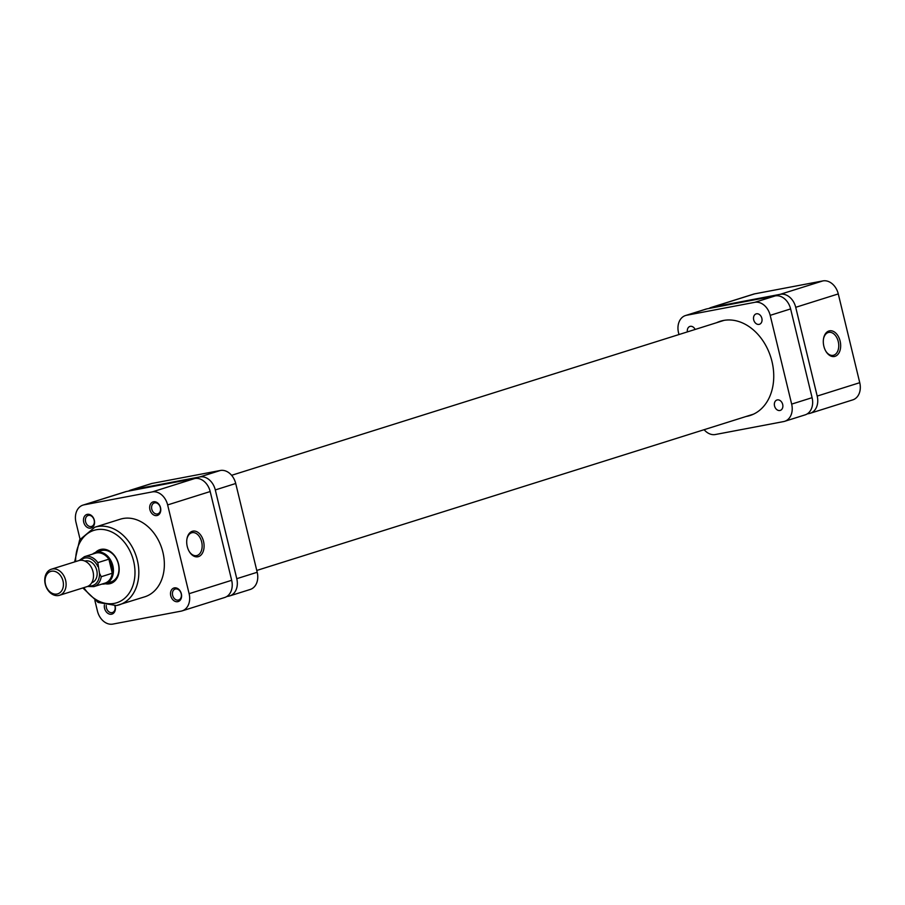 <?xml version="1.0" encoding="UTF-8"?>
<svg xmlns="http://www.w3.org/2000/svg" width="905" height="905" viewBox="0 0 905 905"><rect width="100%" height="100%" fill="white"/><g stroke="black" fill="none" stroke-linecap="round" stroke-linejoin="round"><path stroke-width="1.36" d="M62.999 580.976A11.742 8.892 -107.5 0 0 51.483 571.236A11.742 8.892 -107.5 0 0 45.488 584.302A11.742 8.892 -107.5 0 0 57.004 594.031A11.742 8.892 -107.5 0 0 62.999 580.976M45.25 584.189A13.654 10.34 72.5 0 1 51.336 569.234A13.654 10.34 72.5 0 1 65.624 580.331A13.654 10.34 72.5 0 1 59.538 595.286A13.654 10.34 72.5 0 1 45.25 584.189M59.538 595.286L86.937 586.666A13.654 10.34 -107.5 0 0 93.023 571.711A13.654 10.34 -107.5 0 0 78.746 560.614L51.336 569.234M101.96 584.087A16.381 12.399 -107.5 0 0 105.546 583.668A16.381 12.399 -107.5 0 0 112.854 565.727A16.381 12.399 -107.5 0 0 95.704 552.412A16.381 12.399 -107.5 0 0 92.536 554.131M111.915 565.953A15.702 11.889 -107.5 0 0 108.883 559.166A15.702 11.889 -107.5 0 0 95.489 553.193L84.425 556.677A15.702 11.889 72.5 0 1 97.819 562.65L108.883 559.166L112.288 573.238L101.224 576.723A15.702 11.889 72.5 0 1 93.849 586.632L104.912 583.159A15.702 11.889 -107.5 0 0 112.288 573.238A15.702 11.889 -107.5 0 0 111.915 565.953M91.744 582.718A11.335 8.575 -107.5 0 0 96.745 570.32A11.335 8.575 -107.5 0 0 84.934 561.1M97.819 562.65L99.471 573.261L101.224 576.723M779.895 410.497A5.464 4.129 -107.5 0 0 780.257 410.406A5.464 4.129 -107.5 0 0 782.621 404.196A5.464 4.129 -107.5 0 0 777.327 399.897A5.464 4.129 -107.5 0 0 776.976 399.987A5.464 4.129 -107.5 0 0 774.601 406.209A5.464 4.129 -107.5 0 0 779.895 410.497M759.057 324.386A5.464 4.129 -107.5 0 0 759.419 324.295A5.464 4.129 -107.5 0 0 761.795 318.074A5.464 4.129 -107.5 0 0 756.501 313.786A5.464 4.129 -107.5 0 0 756.139 313.877A5.464 4.129 -107.5 0 0 753.763 320.087A5.464 4.129 -107.5 0 0 759.057 324.386M695.153 329.454A5.464 4.129 -107.5 0 0 690.3 326.343A5.464 4.129 -107.5 0 0 689.938 326.434A5.464 4.129 -107.5 0 0 687.393 331.897M746.105 416.492A49.424 37.422 -107.5 0 0 746.693 416.379A49.424 37.422 -107.5 0 0 749.928 415.565A49.424 37.422 -107.5 0 0 771.411 359.296A49.424 37.422 -107.5 0 0 723.491 320.46A49.424 37.422 -107.5 0 0 720.256 321.275A49.424 37.422 -107.5 0 0 716.59 322.712M704.113 429.694A15.702 11.889 -107.5 0 0 715.403 434.513L783.64 421.572A15.702 11.889 -107.5 0 0 784.669 421.311A15.702 11.889 -107.5 0 0 791.66 404.105L770.189 315.347A15.702 11.889 -107.5 0 0 754.793 302.327L686.556 315.268A15.702 11.889 -107.5 0 0 685.526 315.528A15.702 11.889 -107.5 0 0 678.524 332.735L678.965 334.545M791.66 404.105L812.09 397.68L790.619 308.922L770.189 315.347M754.793 302.327L775.212 295.901L706.975 308.843L686.556 315.268M812.09 397.68A15.702 11.889 72.5 0 1 805.088 414.886L784.669 421.311M685.526 315.528L705.945 309.103A15.702 11.889 72.5 0 1 706.975 308.843M775.212 295.901A15.702 11.889 72.5 0 1 790.619 308.922M131.655 489.854A15.702 11.889 -107.5 0 0 130.637 490.114L151.056 483.689A15.702 11.889 72.5 0 1 152.085 483.428L131.655 489.854L199.892 476.912L220.322 470.487A15.702 11.889 72.5 0 1 235.719 483.496L257.201 572.265A15.702 11.889 72.5 0 1 250.199 589.472L229.768 595.897A15.702 11.889 -107.5 0 0 236.771 578.691L257.201 572.265M152.085 483.428L220.322 470.487M235.719 483.496L215.3 489.933L236.771 578.691M229.768 595.897A15.702 11.889 -107.5 0 1 228.739 596.157L226.77 596.531M215.3 489.933A15.702 11.889 -107.5 0 0 199.892 476.912M130.637 490.114A15.702 11.889 -107.5 0 0 128.521 491.087M823.855 346.219A13.055 8.496 -100.7 0 1 823.584 338.413A13.055 8.496 -100.7 0 1 831.548 330.811A13.055 8.496 -100.7 0 1 840.123 341.106A13.055 8.496 -100.7 0 1 836.842 355.394A13.055 8.496 -100.7 0 1 826.084 351.626A13.055 8.496 -100.7 0 1 823.855 346.219M825.88 351.287A11.686 7.602 79.3 0 0 833.154 355.337A11.686 7.602 79.3 0 0 838.256 341.558A11.686 7.602 79.3 0 0 828.799 332.373A11.686 7.602 79.3 0 0 823.516 338.798M711.058 307.496L753.605 294.114A15.702 11.889 72.5 0 1 754.634 293.853L822.871 280.912A15.702 11.889 72.5 0 1 838.279 293.921L859.75 382.691A15.702 11.889 72.5 0 1 852.748 399.886L810.201 413.28A15.702 11.889 -107.5 0 0 817.192 396.073L795.721 307.304A15.702 11.889 -107.5 0 0 780.325 294.295L712.088 307.236A15.702 11.889 -107.5 0 0 711.058 307.496A15.702 11.889 -107.5 0 0 708.954 308.469M810.201 413.28A15.702 11.889 -107.5 0 1 809.172 413.54L807.192 413.913M203.535 541.394A13.055 8.496 -100.7 0 1 200.254 555.693A13.055 8.496 -100.7 0 1 189.496 551.914A13.055 8.496 -100.7 0 1 187.256 546.507A13.055 8.496 -100.7 0 1 186.984 538.701A13.055 8.496 -100.7 0 1 194.948 531.111A13.055 8.496 -100.7 0 1 203.535 541.394M189.292 551.575A11.686 7.602 79.3 0 0 196.555 555.625A11.686 7.602 79.3 0 0 201.657 541.857A11.686 7.602 79.3 0 0 192.199 532.66A11.686 7.602 79.3 0 0 186.916 539.086M153.556 501.777A7.104 5.373 72.5 0 1 160.524 507.66A7.104 5.373 72.5 0 1 156.893 515.556A7.104 5.373 72.5 0 1 149.925 509.662A7.104 5.373 72.5 0 1 153.556 501.777M157.425 513.961A5.735 4.344 -107.5 0 0 157.798 513.87A5.735 4.344 -107.5 0 0 160.287 507.332A5.735 4.344 -107.5 0 0 154.732 502.829A5.735 4.344 -107.5 0 0 154.359 502.92A5.735 4.344 -107.5 0 0 151.859 509.458A5.735 4.344 -107.5 0 0 157.425 513.961M174.394 587.888A7.104 5.373 72.5 0 1 181.351 593.782A7.104 5.373 72.5 0 1 177.731 601.667A7.104 5.373 72.5 0 1 170.762 595.784A7.104 5.373 72.5 0 1 174.394 587.888M178.262 600.083A5.735 4.344 -107.5 0 0 178.636 599.981A5.735 4.344 -107.5 0 0 181.124 593.454A5.735 4.344 -107.5 0 0 175.559 588.951A5.735 4.344 -107.5 0 0 175.185 589.042A5.735 4.344 -107.5 0 0 172.697 595.569A5.735 4.344 -107.5 0 0 178.262 600.083M115.003 605.773A7.104 5.373 72.5 0 1 111.519 614.224A7.104 5.373 72.5 0 1 104.403 604.959M106.27 605.411A5.735 4.344 -107.5 0 0 112.05 612.64A5.735 4.344 -107.5 0 0 112.435 612.538A5.735 4.344 -107.5 0 0 114.856 605.796M95.455 552.491A17.749 13.439 72.5 0 1 101.145 549.346A17.749 13.439 72.5 0 1 118.544 564.053A17.749 13.439 72.5 0 1 109.471 583.793A17.749 13.439 72.5 0 1 105.285 583.748M110.003 582.198A16.381 12.399 -107.5 0 0 111.077 581.926A16.381 12.399 -107.5 0 0 118.193 563.283A16.381 12.399 -107.5 0 0 102.31 550.398A16.381 12.399 -107.5 0 0 101.236 550.67L95.704 552.412M87.355 514.334A7.104 5.373 72.5 0 1 94.324 520.217A7.104 5.373 72.5 0 1 90.692 528.113A7.104 5.373 72.5 0 1 83.724 522.23A7.104 5.373 72.5 0 1 87.355 514.334M91.224 526.518A5.735 4.344 -107.5 0 0 91.597 526.427A5.735 4.344 -107.5 0 0 94.086 519.9A5.735 4.344 -107.5 0 0 88.532 515.386A5.735 4.344 -107.5 0 0 88.158 515.488A5.735 4.344 -107.5 0 0 85.658 522.015A5.735 4.344 -107.5 0 0 91.224 526.518M82.83 587.956L98.125 602.447L116.428 605.547L144.755 596.814A40.691 30.804 -107.5 0 0 162.436 550.489A40.691 30.804 -107.5 0 0 122.99 518.52A40.691 30.804 -107.5 0 0 120.331 519.187L94.799 527.219A40.691 30.804 72.5 0 1 97.457 526.552A40.691 30.804 72.5 0 1 136.904 558.521A40.691 30.804 72.5 0 1 119.222 604.845A40.691 30.804 72.5 0 1 116.564 605.513M94.889 600.501L97.446 611.079A15.702 11.889 -107.5 0 0 112.842 624.088L181.079 611.147A15.702 11.889 -107.5 0 0 182.109 610.886A15.702 11.889 -107.5 0 0 189.111 593.691L167.64 504.922A15.702 11.889 -107.5 0 0 152.232 491.913L194.79 478.519L126.553 491.46L83.995 504.854L152.232 491.913M83.995 504.854A15.702 11.889 -107.5 0 0 82.977 505.114A15.702 11.889 -107.5 0 0 75.975 522.309L80.047 539.176M194.79 478.519A15.702 11.889 72.5 0 1 210.186 491.539L231.669 580.297A15.702 11.889 72.5 0 1 224.666 597.504L182.109 610.886M82.977 505.114L125.523 491.72A15.702 11.889 72.5 0 1 126.553 491.46M88.679 585.874A14.333 10.849 -107.5 0 0 99.471 573.261M97.876 566.654A14.333 10.849 -107.5 0 0 80.624 560.263M780.325 294.295L822.871 280.912M754.634 293.853L712.088 307.236M817.192 396.073L859.75 382.691M838.279 293.921L795.721 307.304M83.826 587.639A37.953 28.734 -107.5 0 0 114.222 603.397A37.953 28.734 -107.5 0 0 133.623 561.202A37.953 28.734 -107.5 0 0 96.394 529.742A37.953 28.734 -107.5 0 0 75.635 561.586M210.186 491.539L167.64 504.922M189.111 593.691L231.669 580.297M111.077 581.926L105.546 583.668M87.434 586.485L93.849 586.632M84.425 556.677L79.255 560.478M753.594 414.128L256.76 570.455M724.091 320.347L231.612 475.306M94.799 527.219L79.629 539.889L74.629 561.903"/></g></svg>
